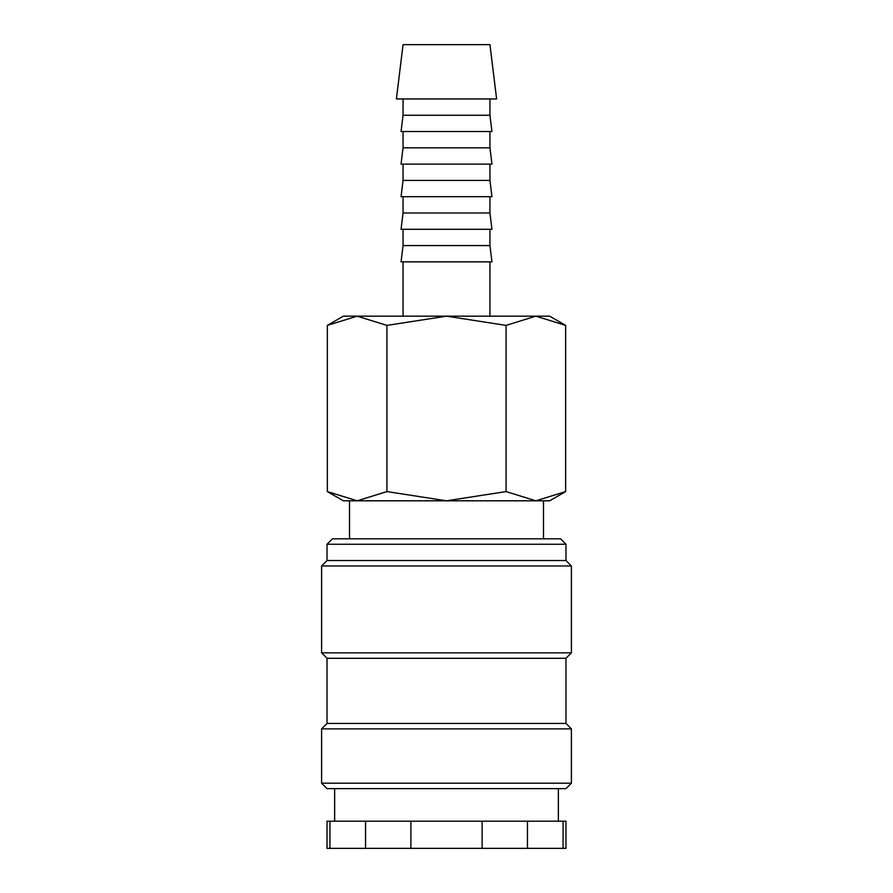<?xml version="1.0" encoding="UTF-8"?>
<svg xmlns="http://www.w3.org/2000/svg" width="893" height="893" viewBox="0 0 893 893"><rect width="100%" height="100%" fill="white"/><g stroke="black" fill="none" stroke-linecap="round" stroke-linejoin="round"><path stroke-width="1.34" d="M565.972 544.25L560.536 538.814L332.464 538.814L327.028 544.25L327.028 560.536L321.603 565.972L321.603 652.85L327.028 658.286L327.028 723.453L321.603 728.878L321.603 783.183L327.028 788.619L565.972 788.619L571.397 783.183L571.397 728.878L565.972 723.453L565.972 658.286L571.397 652.85L571.397 565.972L565.972 560.536L565.972 544.25L327.028 544.25M558.371 821.203L558.371 788.619M334.629 788.619L334.629 821.203M329.93 821.203L327.028 821.203L327.028 848.35L329.93 848.35L329.93 821.203L365.55 821.203L365.55 848.35L329.93 848.35M563.07 848.35L565.972 848.35L565.972 821.203L563.07 821.203L563.07 848.35L527.45 848.35L527.45 821.203L563.07 821.203M565.637 325.387L549.675 316.167L535.856 316.167L565.637 325.387L565.637 491.585L535.856 500.806L543.491 500.806L543.491 538.814M343.325 316.167L327.363 325.387L357.144 316.167L446.5 316.167L506.074 325.387L535.856 316.167L446.5 316.167L386.926 325.387L357.144 316.167L343.325 316.167M535.856 500.806L506.074 491.585L446.5 500.806L549.675 500.806L565.637 491.585M327.363 491.585L343.325 500.806L446.5 500.806L386.926 491.585L357.144 500.806L327.363 491.585L327.363 325.387M357.144 500.806L349.509 500.806L349.509 538.814M496.608 98.956L489.944 44.65L403.056 44.65L396.392 98.956L496.608 98.956M403.056 98.956L403.056 115.242L401.057 131.539L491.943 131.539L489.944 115.242L489.944 98.956M403.056 131.539L403.056 147.825L401.057 164.122L491.943 164.122L489.944 147.825L489.944 131.539M403.056 164.122L403.056 180.408L401.057 196.706L491.943 196.706L489.944 180.408L489.944 164.122M403.056 196.706L403.056 212.992L401.057 229.289L491.943 229.289L489.944 212.992L489.944 196.706M403.056 229.289L403.056 245.575L401.057 261.861L491.943 261.861L489.944 245.575L489.944 229.289M489.944 316.167L489.944 261.861M403.056 261.861L403.056 316.167M403.056 245.575L489.944 245.575M403.056 212.992L489.944 212.992M403.056 180.408L489.944 180.408M403.056 147.825L489.944 147.825M403.056 115.242L489.944 115.242M386.926 491.585L386.926 325.387M506.074 491.585L506.074 325.387M410.892 848.35L410.892 821.203L482.108 821.203L482.108 848.35L365.55 848.35M482.108 848.35L527.45 848.35M482.108 821.203L527.45 821.203M365.55 821.203L410.892 821.203M321.603 783.183L571.397 783.183M321.603 728.878L571.397 728.878M327.028 723.453L565.972 723.453M327.028 658.286L565.972 658.286M321.603 652.85L571.397 652.85M321.603 565.972L571.397 565.972M327.028 560.536L565.972 560.536"/></g></svg>
